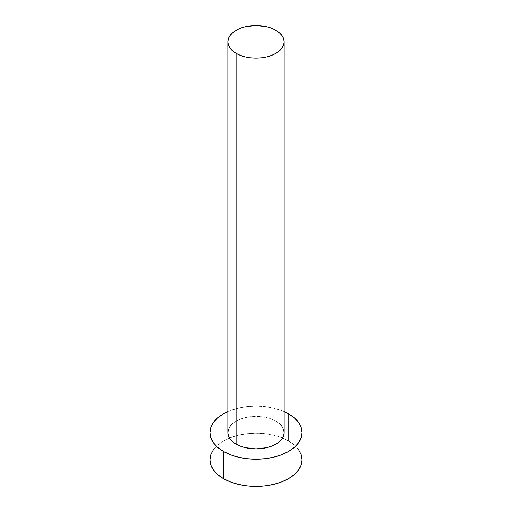 <?xml version="1.0" encoding="UTF-8"?>
<svg xmlns="http://www.w3.org/2000/svg" width="512" height="512" viewBox="0 0 512 512"><rect width="100%" height="100%" fill="white"/><g stroke="black" fill="none" stroke-linecap="round" stroke-linejoin="round"><path stroke-width="0.38" stroke-dasharray="2.56 1.92" d="M284.154 432.634A28.154 16.256 0 0 0 275.91 421.139L275.91 30.362L275.91 421.139L279.411 423.603M302.067 459.802A46.067 26.598 0 0 0 288.576 440.992L288.576 413.83L288.576 440.992A46.067 26.598 0 0 0 282.541 438.061A46.067 26.598 0 0 0 229.459 438.061A46.067 26.598 0 0 0 209.933 459.802M227.846 411.584A46.067 26.598 180 0 1 284.154 411.584L273.632 408.064L264.986 406.547L256 406.035L247.014 406.547L238.368 408.064L227.846 411.584M228.39 429.466L229.99 426.413M232.589 423.603L236.09 421.139L240.358 419.123L245.229 417.619L250.509 416.691L261.491 416.691L266.771 417.619L271.642 419.123L275.91 421.139A28.154 16.256 0 0 0 245.229 417.619A28.154 16.256 0 0 0 227.846 432.634M282.01 426.413L283.61 429.466M298.56 449.626L294.304 445.024L288.576 440.992L281.594 437.69L273.632 435.232L264.986 433.715L256 433.203L247.014 433.715L238.368 435.232L230.406 437.69L223.424 440.992L217.696 445.024L213.44 449.626"/><path stroke-width="0.77" d="M227.846 41.856L228.39 45.024L229.99 48.077L232.589 50.886L236.09 53.35L240.358 55.366L245.229 56.87L250.509 57.798L256 58.106L261.491 57.798L266.771 56.87L271.642 55.366L275.91 53.35L279.411 50.886L282.01 48.077L283.61 45.024L284.154 41.856L283.61 38.682L282.01 35.635L279.411 32.826L275.91 30.362L271.642 28.339L266.771 26.835L256 25.6L245.229 26.835L240.358 28.339L236.09 30.362L232.589 32.826L229.99 35.635L228.39 38.682L227.846 41.856L227.846 432.634A28.154 16.256 0 0 0 236.09 444.128L236.09 53.35A28.154 16.256 180 0 1 227.846 41.856A28.154 16.256 180 0 1 245.229 26.835A28.154 16.256 180 0 1 275.91 30.362A28.154 16.256 180 0 1 284.154 41.856A28.154 16.256 180 0 1 266.771 56.87A28.154 16.256 180 0 1 236.09 53.35L236.09 444.128A28.154 16.256 0 0 0 266.771 447.654A28.154 16.256 0 0 0 284.154 432.634L283.61 435.808L282.01 438.854L279.411 441.664L275.91 444.128L271.642 446.15L266.771 447.654L256 448.89L245.229 447.654L240.358 446.15L236.09 444.128L232.589 441.664L229.99 438.854L228.39 435.808L227.846 432.634L228.39 429.466M213.44 449.626L210.816 454.611L209.933 459.802A46.067 26.598 0 0 0 223.424 478.611L223.424 451.443L230.406 454.752L238.368 457.21L247.014 458.72L256 459.232L264.986 458.72L273.632 457.21L281.594 454.752L288.576 451.443L294.304 447.411L298.56 442.816L301.184 437.824L302.067 432.634L301.184 427.45L298.56 422.458L294.304 417.856L288.576 413.83L284.154 411.584A46.067 26.598 180 0 1 288.576 413.83A46.067 26.598 180 0 1 302.067 432.634A46.067 26.598 180 0 1 273.632 457.21A46.067 26.598 180 0 1 223.424 451.443L223.424 478.611A46.067 26.598 0 0 0 273.632 484.378A46.067 26.598 0 0 0 302.067 459.802L301.184 454.611L298.56 449.626M223.424 451.443A46.067 26.598 180 0 1 209.933 432.634A46.067 26.598 180 0 1 227.846 411.584L223.424 413.83L217.696 417.856L213.44 422.458L210.816 427.45L209.933 432.634L210.816 437.824L213.44 442.816L217.696 447.411L223.424 451.443M229.99 426.413L232.589 423.603M279.411 423.603L282.01 426.413M283.61 429.466L284.154 432.634L284.154 41.856M209.933 432.634L209.933 459.802L210.816 464.992L213.44 469.984L217.696 474.579L223.424 478.611L230.406 481.92L238.368 484.378L247.014 485.888L256 486.4L264.986 485.888L273.632 484.378L281.594 481.92L288.576 478.611L294.304 474.579L298.56 469.984L301.184 464.992L302.067 459.802L302.067 432.634"/></g></svg>

